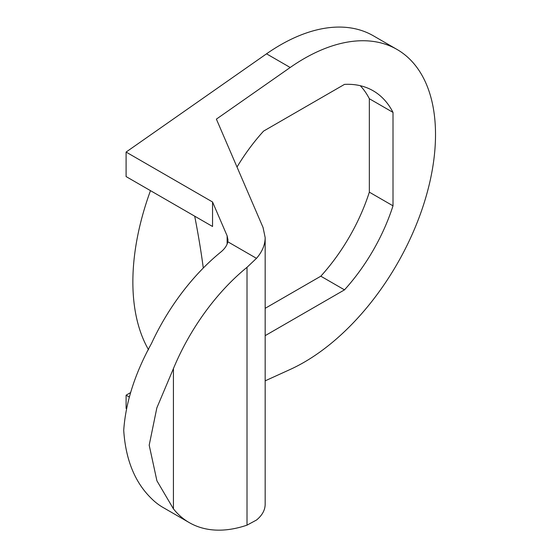 <?xml version="1.0" encoding="UTF-8"?>
<svg xmlns="http://www.w3.org/2000/svg" width="558" height="558" viewBox="0 0 558 558"><rect width="100%" height="100%" fill="white"/><g stroke="black" fill="none" stroke-linecap="round" stroke-linejoin="round"><path stroke-width="0.84" d="M247.013 525.148L256.492 520.042C262.211 515.348 265.106 510.082 265.169 504.244L265.169 237.617C265.106 244.843 262.211 251.756 256.492 258.34L247.013 267.317L247.013 525.148A161.157 93.047 -60 0 1 189.274 522.616A161.157 93.047 -60 0 1 173.426 508.847L156.917 480.808L149.195 445.179L156.847 407.877L173.426 368.594A161.157 93.047 -60 0 1 247.013 267.317M212.549 201.982L126.094 152.069L126.094 176.572L212.549 226.485L212.549 201.982L227.134 235.846L227.978 239.891L227.804 241.774C227.057 245.443 224.693 248.896 220.717 252.139A161.157 93.047 120 0 0 151.511 343.428C134.869 373.679 125.606 402.667 123.723 430.378C125.655 459.75 134.917 482.489 151.511 498.587A161.157 93.047 120 0 0 162.978 507.431L189.274 522.616M265.169 308.323L320.822 276.196A138.224 79.801 120 0 0 369.34 192.161L369.34 98.731A138.224 79.801 120 0 0 360.287 85.709M130.37 392.727L126.094 395.197L126.094 408.421M150.479 190.648A210.743 121.672 120 0 0 148.554 349.768M265.169 380.842L290.195 369.452A185.947 107.359 120 0 0 422.692 207.388A185.947 107.359 120 0 0 397.01 49.446L373.337 35.782A185.947 107.359 120 0 0 266.529 53.826L126.094 152.069M126.094 395.197L129.051 396.905M397.01 49.446A185.947 107.359 120 0 0 290.195 67.49L216.378 119.126L263.055 227.504L265.169 237.617M265.169 335.651L344.488 289.86A138.224 79.801 120 0 0 393.006 205.825L393.006 112.395A138.224 79.801 120 0 0 373.142 90.773A138.224 79.801 120 0 0 344.488 84.384L263.578 131.102A138.224 79.801 120 0 0 237.011 167.03M393.006 112.395L369.34 98.731M393.006 205.825L369.34 192.161M344.488 289.86L320.822 276.196M194.7 216.176C198.299 234.569 201.159 251.846 203.293 268.014M256.492 258.34L227.804 241.774M227.134 235.846L227.134 244.062M173.426 368.594L173.426 508.847M290.195 67.49L266.529 53.826"/></g></svg>
